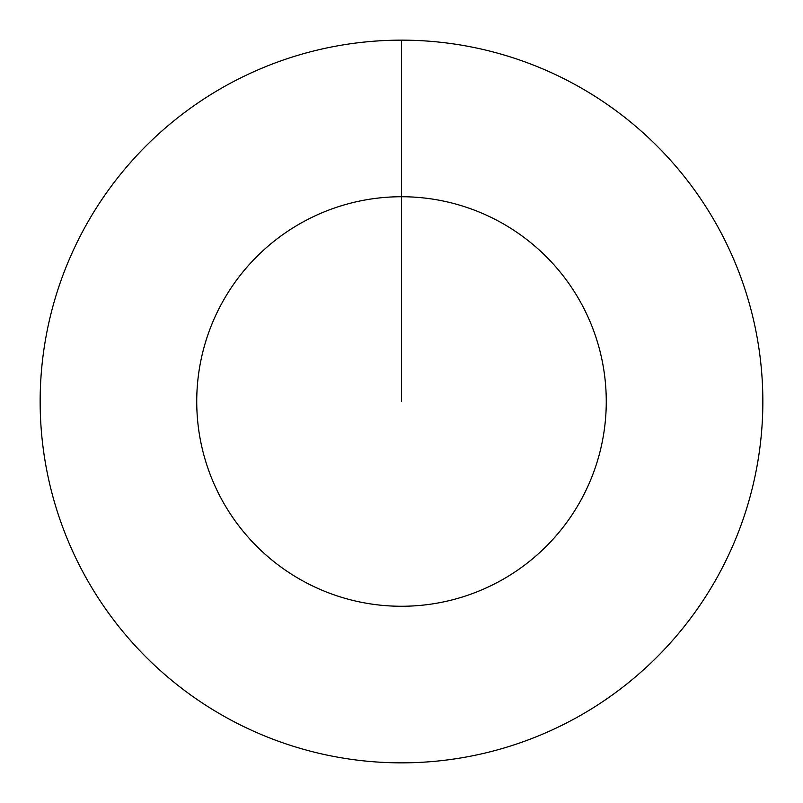 <?xml version="1.0" encoding="UTF-8"?>
<svg xmlns="http://www.w3.org/2000/svg" width="803" height="803" viewBox="0 0 803 803"><rect width="100%" height="100%" fill="white"/><g stroke="black" fill="none" stroke-linecap="round" stroke-linejoin="round"><path stroke-width="1.2" d="M401.5 40.15A361.35 361.35 0 0 1 762.85 401.5A361.35 361.35 0 0 1 401.5 762.85A361.35 361.35 0 0 1 40.15 401.5A361.35 361.35 0 0 1 401.5 40.15L401.5 196.735A204.765 204.765 0 0 1 606.265 401.5A204.765 204.765 0 0 1 401.5 606.265A204.765 204.765 0 0 1 196.735 401.5A204.765 204.765 0 0 1 401.5 196.735L401.5 401.5"/></g></svg>
